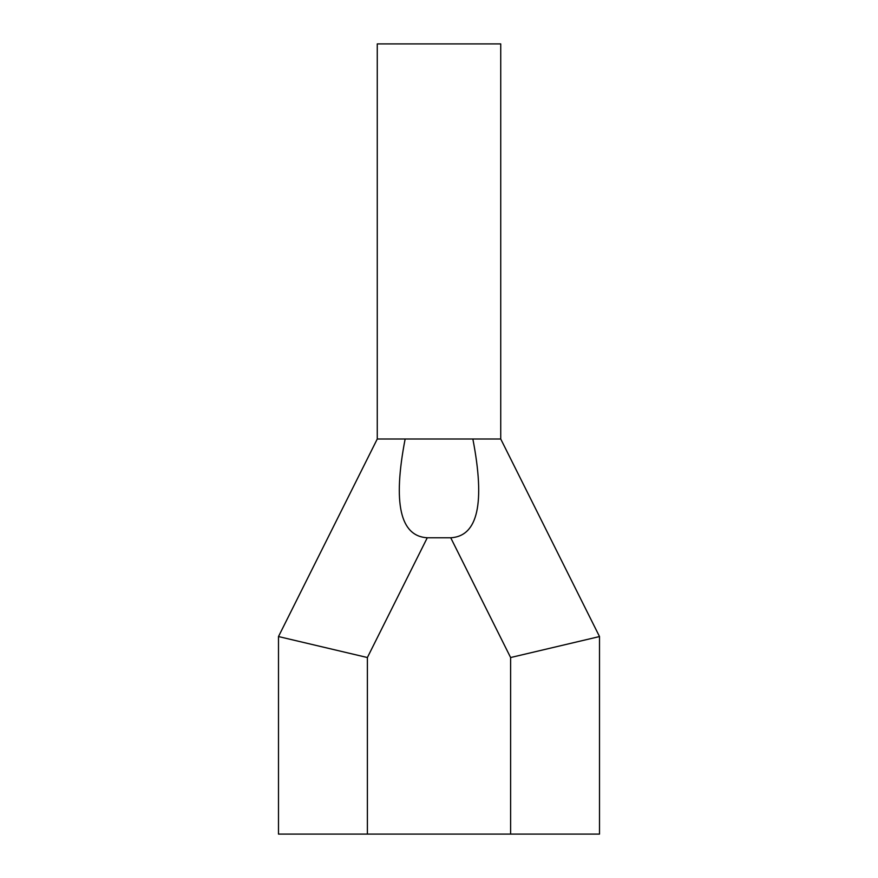 <?xml version="1.0" encoding="UTF-8"?>
<svg xmlns="http://www.w3.org/2000/svg" width="878" height="878" viewBox="0 0 878 878"><rect width="100%" height="100%" fill="white"/><g stroke="black" fill="none" stroke-linecap="round" stroke-linejoin="round"><path stroke-width="1.32" d="M510.612 657.534L450.732 537.775C477.895 536.228 485.271 503.303 472.858 439L377.266 439L377.266 43.9L500.734 43.9L500.734 439L599.509 636.55L599.509 834.1L510.612 834.1L510.612 657.534L599.509 636.55M377.266 439L278.491 636.55L367.388 657.534L367.388 834.1L510.612 834.1M367.388 834.1L278.491 834.1L278.491 636.55M472.858 439L500.734 439M450.732 537.775L427.268 537.775L367.388 657.534M405.142 439C392.729 503.303 400.105 536.228 427.268 537.775"/></g></svg>
